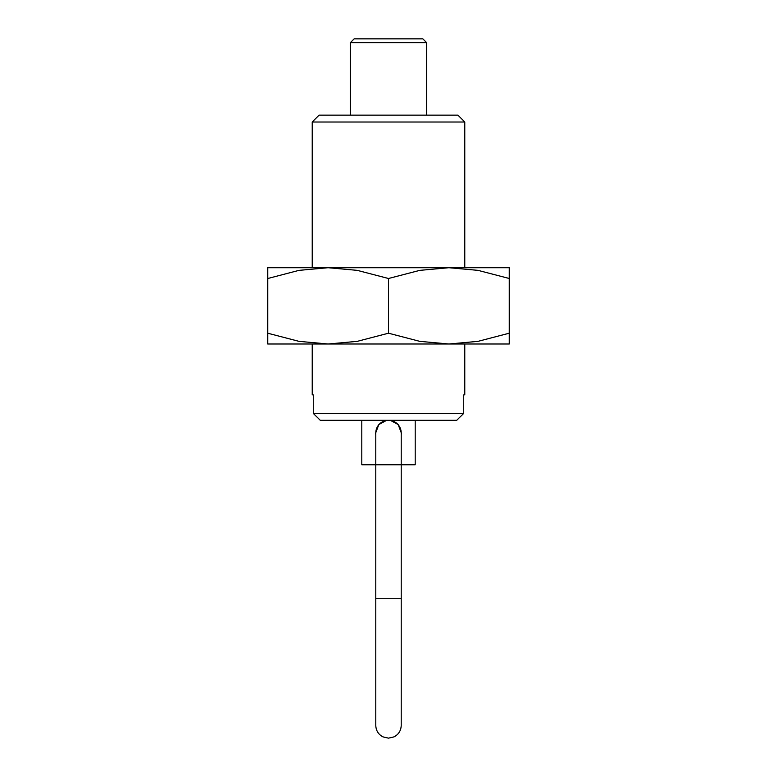 <?xml version="1.0" encoding="UTF-8"?>
<svg xmlns="http://www.w3.org/2000/svg" width="777" height="777" viewBox="0 0 777 777"><rect width="100%" height="100%" fill="white"/><g stroke="black" fill="none" stroke-linecap="round" stroke-linejoin="round"><path stroke-width="1.17" d="M312.208 122.018L319.094 115.142L457.906 115.142L464.792 122.018L312.208 122.018L312.208 267.715M312.208 343.997L312.208 394.862L313.277 394.862L313.277 413.403L463.723 413.403L463.723 394.862L464.792 394.862L464.792 343.997M313.277 413.403L320.27 420.289L388.5 420.289A12.714 12.714 0 0 0 375.786 433.003A12.714 12.714 0 0 1 388.5 420.289A12.714 12.714 0 0 1 401.214 433.003A12.714 12.714 0 0 0 388.5 420.289A12.714 12.714 0 0 1 401.214 433.003L401.214 598.29L375.786 598.29L375.786 725.436C375.99 730.594 378.36 734.401 382.906 736.858L388.5 738.15L394.094 736.858C398.64 734.401 401.01 730.594 401.214 725.436L401.214 598.29M388.5 420.289L456.73 420.289L463.723 413.403M350.359 42.667L354.166 38.85L422.834 38.85L426.641 42.667L350.359 42.667L350.359 115.142M386.723 420.289L378.826 424.563L375.66 433.003L375.786 434.78L375.66 433.003L378.826 424.563L386.723 420.289M415.2 420.289L415.2 464.792L361.8 464.792L361.8 420.289M401.214 434.78L401.34 433.003L401.214 434.78M390.277 420.289L398.174 424.563L401.34 433.003L398.174 424.563L390.277 420.289M509.285 343.997L448.892 343.997L419.803 341.356L388.5 333.207L357.197 341.356L328.108 343.997L299.009 341.356L267.715 333.207C267.715 347.659 267.715 347.659 267.715 333.187L267.715 278.496C267.715 264.054 267.715 264.054 267.715 278.525L299.009 270.357L328.108 267.715L357.197 270.357L388.5 278.496L419.803 270.357L448.892 267.715L477.991 270.357L509.285 278.496C509.285 264.054 509.285 264.054 509.285 278.525L509.285 333.207C509.285 347.659 509.285 347.659 509.285 333.187L477.991 341.356L448.892 343.997L267.715 343.997M509.285 267.715L267.715 267.715M388.5 278.496L388.5 333.207M464.792 122.018L464.792 267.715M375.786 433.003L375.786 598.29M426.641 42.667L426.641 115.142"/></g></svg>
